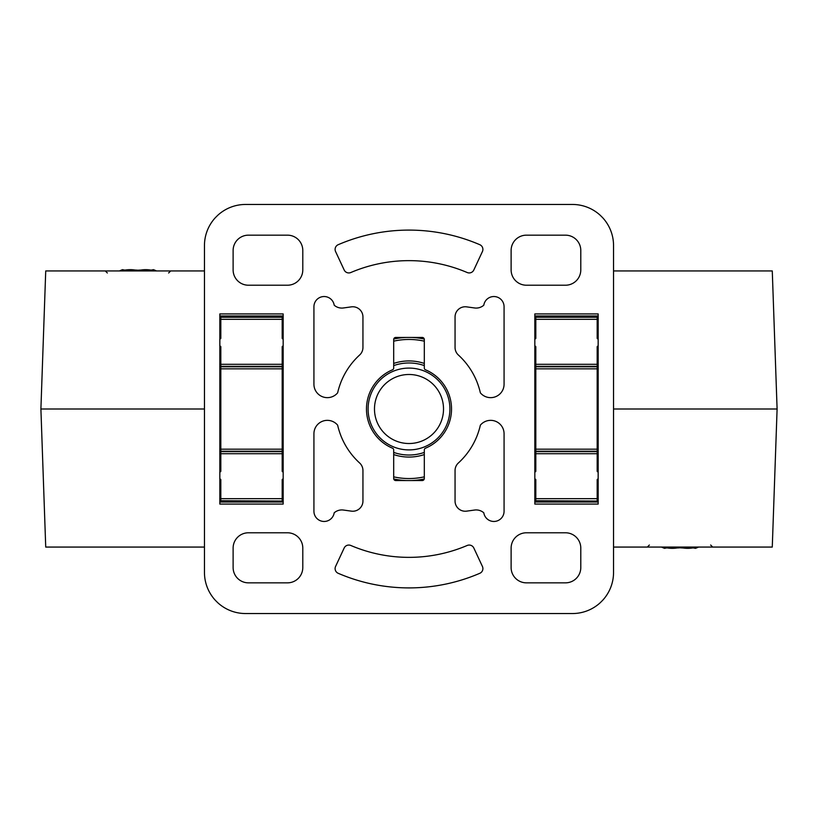 <?xml version="1.0" encoding="UTF-8"?>
<svg xmlns="http://www.w3.org/2000/svg" width="818" height="818" viewBox="0 0 818 818"><rect width="100%" height="100%" fill="white"/><g stroke="black" fill="none" stroke-linecap="round" stroke-linejoin="round"><path stroke-width="1.23" d="M443.52 409A34.52 34.52 0 0 1 391.74 438.898A34.52 34.52 0 0 1 391.74 379.112A34.52 34.52 0 0 1 443.52 409M449.91 409A40.91 40.91 0 0 1 388.55 444.43A40.91 40.91 0 0 1 388.55 373.57A40.91 40.91 0 0 1 449.91 409M282.19 501.045L220.819 500.718L282.19 501.045M220.819 500.718L220.819 479.563A5.112 5.112 180 0 1 219.838 478.591M283.171 478.591A5.112 5.112 180 0 1 282.19 479.563L282.19 500.718M283.171 472.364A5.112 5.112 180 0 0 282.19 471.383L282.19 451.669L220.819 451.669L220.819 346.617A5.112 5.112 0 0 1 219.838 345.646M283.171 345.636A5.112 5.112 0 0 1 282.19 346.617L282.19 451.669M219.838 339.409A5.112 5.112 0 0 1 220.819 338.437L220.819 316.955L282.19 316.955L282.19 338.437A5.112 5.112 0 0 1 283.171 339.409M219.838 472.364A5.112 5.112 180 0 1 220.819 471.383L220.819 451.669M597.181 501.045L535.81 500.718L597.181 501.045M535.81 500.718L535.81 479.563A5.112 5.112 180 0 1 534.829 478.591M598.163 478.591A5.112 5.112 180 0 1 597.181 479.563L597.181 500.718M598.163 472.364A5.112 5.112 180 0 0 597.181 471.383L597.181 451.669L535.81 451.669L535.81 346.617A5.112 5.112 0 0 1 534.829 345.636M598.163 345.646A5.112 5.112 0 0 1 597.181 346.617L597.181 451.669M534.829 339.409A5.112 5.112 0 0 1 535.81 338.437L535.81 316.955L597.181 316.955L597.181 338.437A5.112 5.112 0 0 1 598.163 339.409M534.829 472.364A5.112 5.112 180 0 1 535.81 471.383L535.81 451.669M661.496 547.068A43.978 43.978 0 0 0 664.543 548.346L666.69 547.835A41.166 35.655 -90 0 0 677.866 547.835L682.161 547.835A41.166 35.655 90 0 0 693.337 547.835L695.484 548.346A43.978 43.978 0 0 0 698.541 547.068M666.69 547.835A2.045 1.012 100.4 0 0 666.946 547.958A2.045 1.012 100.4 0 0 667.232 547.927M666.016 547.825A2.045 2.025 180 0 1 664.543 547.835M677.866 547.835A2.045 1.012 79.6 0 0 678.337 547.958A2.045 1.012 79.6 0 0 678.705 547.723M682.161 547.835A2.045 1.012 100.4 0 1 681.691 547.958A2.045 1.012 100.4 0 1 681.333 547.723M695.484 547.835A2.045 2.025 180 0 1 694.022 547.825M693.337 547.835A2.045 1.012 79.6 0 1 693.091 547.958A2.045 1.012 79.6 0 1 692.795 547.927M156.504 270.942A43.978 43.978 0 0 0 153.457 269.654L151.31 270.165A41.166 35.655 90 0 0 140.134 270.165L135.839 270.165A41.166 35.655 -90 0 0 124.663 270.165L122.516 269.654A43.978 43.978 0 0 0 119.459 270.942M151.31 270.165A2.045 1.012 -79.6 0 0 151.054 270.042A2.045 1.012 -79.6 0 0 150.768 270.073M151.984 270.175A2.045 2.025 0 0 1 153.457 270.165M140.134 270.165A2.045 1.012 -100.4 0 0 139.663 270.042A2.045 1.012 -100.4 0 0 139.295 270.277M135.839 270.165A2.045 1.012 -79.6 0 1 136.309 270.042A2.045 1.012 -79.6 0 1 136.667 270.277M122.516 270.165A2.045 2.025 0 0 1 123.978 270.175M124.663 270.165A2.045 1.012 -100.4 0 1 124.909 270.042A2.045 1.012 -100.4 0 1 125.205 270.073M204.459 270.942L45.726 270.942L40.9 409L204.459 409L40.9 409L45.726 547.068L204.459 547.068M613.541 547.068L772.274 547.068L777.1 409L613.541 409L777.1 409L772.274 270.942L613.541 270.942M393.693 365.595A46.023 46.023 0 0 1 424.307 365.595A46.023 46.023 0 0 0 393.693 365.595A46.023 46.023 0 0 1 424.307 365.595A46.023 46.023 0 0 0 393.693 365.595M424.256 339.061A71.585 71.585 0 0 0 411.249 337.445M406.75 337.445A71.585 71.585 0 0 0 393.744 339.061M393.744 478.949A71.585 71.585 0 0 0 406.75 480.555M411.249 480.555A71.585 71.585 0 0 0 424.256 478.949M424.307 452.405A46.023 46.023 0 0 1 393.693 452.405A46.023 46.023 0 0 0 424.307 452.405A46.023 46.023 0 0 1 393.693 452.405A46.023 46.023 0 0 0 424.307 452.405M424.307 339.49L424.307 368.059A1.871 1.871 0 0 0 425.452 369.787A42.526 42.526 0 0 1 425.452 448.213A1.871 1.871 0 0 0 424.307 449.941L424.307 478.51A2.045 2.045 0 0 1 422.262 480.555L395.738 480.555A2.045 2.045 0 0 1 393.693 478.51L393.693 449.941A1.871 1.871 0 0 0 392.548 448.213A42.526 42.526 0 0 1 392.548 369.787A1.871 1.871 0 0 0 393.693 368.059L393.693 339.49A2.045 2.045 0 0 1 395.738 337.445L422.262 337.445A2.045 2.045 0 0 1 424.307 339.49M351.351 306.862A10.194 10.194 0 0 1 362.947 316.955L362.947 347.486A10.194 10.194 0 0 1 359.634 355.002A73.17 73.17 0 0 0 337.64 392.834A13.415 13.415 0 0 1 313.928 384.235L313.928 306.73A10.194 10.194 0 0 1 323.345 296.566A10.194 10.194 0 0 1 334.194 305.196A11.564 11.564 0 0 0 343.417 307.967L351.351 306.862M483.806 305.196A10.194 10.194 0 0 1 494.655 296.566A10.194 10.194 0 0 1 504.072 306.73L504.072 384.235A13.415 13.415 0 0 1 480.36 392.834A73.17 73.17 0 0 0 458.366 355.002A10.194 10.194 0 0 1 455.053 347.486L455.053 316.955A10.194 10.194 0 0 1 466.649 306.862L474.583 307.967A11.564 11.564 0 0 0 483.806 305.196M565.483 532.784A15.307 15.307 0 0 1 580.79 548.091L580.79 567.539A15.307 15.307 0 0 1 565.483 582.845L526.424 582.845A15.307 15.307 0 0 1 511.117 567.539L511.117 548.091A15.307 15.307 0 0 1 526.424 532.784L565.483 532.784M565.483 235.165A15.307 15.307 0 0 1 580.79 250.472L580.79 269.92A15.307 15.307 0 0 1 565.483 285.216L526.424 285.216A15.307 15.307 0 0 1 511.117 269.92L511.117 250.472A15.307 15.307 0 0 1 526.424 235.165L565.483 235.165M473.826 548.009L482.416 566.445A5.102 5.102 0 0 1 479.808 573.295A178.907 178.907 0 0 1 338.192 573.295A5.102 5.102 0 0 1 335.584 566.445L344.173 548.009A5.102 5.102 0 0 1 350.81 545.473A148.365 148.365 0 0 0 467.19 545.473A5.102 5.102 0 0 1 473.826 548.009M338.192 244.705A178.907 178.907 0 0 1 479.808 244.705A5.102 5.102 0 0 1 482.416 251.555L473.826 269.991A5.102 5.102 0 0 1 467.19 272.527A148.365 148.365 0 0 0 350.81 272.527A5.102 5.102 0 0 1 344.173 269.991L335.584 251.555A5.102 5.102 0 0 1 338.192 244.705M287.486 532.784A15.307 15.307 0 0 1 302.793 548.091L302.793 567.539A15.307 15.307 0 0 1 287.486 582.845L248.427 582.845A15.307 15.307 0 0 1 233.12 567.539L233.12 548.091A15.307 15.307 0 0 1 248.427 532.784L287.486 532.784M287.486 235.165A15.307 15.307 0 0 1 302.793 250.472L302.793 269.92A15.307 15.307 0 0 1 287.486 285.216L248.427 285.216A15.307 15.307 0 0 1 233.12 269.92L233.12 250.472A15.307 15.307 0 0 1 248.427 235.165L287.486 235.165M362.947 470.524L362.947 501.045A10.194 10.194 0 0 1 351.351 511.138L343.417 510.043A11.564 11.564 0 0 0 334.194 512.814A10.194 10.194 0 0 1 323.345 521.434A10.194 10.194 0 0 1 313.928 511.27L313.928 433.765A13.415 13.415 0 0 1 337.64 425.166A73.17 73.17 0 0 0 359.634 462.998A10.194 10.194 0 0 1 362.947 470.524M480.36 425.166A13.415 13.415 0 0 1 504.072 433.765L504.072 511.27A10.194 10.194 0 0 1 494.655 521.434A10.194 10.194 0 0 1 483.806 512.814A11.564 11.564 0 0 0 474.583 510.043L466.649 511.138A10.194 10.194 0 0 1 455.053 501.045L455.053 470.524A10.194 10.194 0 0 1 458.366 462.998A73.17 73.17 0 0 0 480.36 425.166M219.838 504.072L219.838 313.928L283.171 313.928L283.171 504.072L219.838 504.072M534.829 504.072L534.829 313.928L598.163 313.928L598.163 504.072L534.829 504.072M613.541 245.553L613.541 572.447A41.094 41.094 0 0 1 602.692 600.269A272.21 272.21 0 0 1 600.269 602.692A41.094 41.094 0 0 1 572.447 613.541L245.553 613.541A41.094 41.094 0 0 1 217.731 602.692A272.21 272.21 0 0 1 215.308 600.269A41.094 41.094 0 0 1 204.459 572.447L204.459 245.553A41.094 41.094 0 0 1 215.308 217.731A272.21 272.21 0 0 1 217.731 215.318A41.094 41.094 0 0 1 245.553 204.459L572.447 204.459A41.094 41.094 0 0 1 600.269 215.318A272.21 272.21 0 0 1 602.692 217.731A41.094 41.094 0 0 1 613.541 245.553M282.19 498.673L220.819 498.673M282.19 366.341L220.819 366.341M282.19 366.791L220.819 366.791M282.19 451.219L220.819 451.219M220.819 449.174L282.19 449.174M282.19 453.714L220.819 453.714M220.819 368.836L282.19 368.836M282.19 319.327L220.819 319.327M282.19 364.296L220.819 364.296M282.19 317.282L220.819 317.282M597.181 498.673L535.81 498.673M597.181 366.341L535.81 366.341M597.181 366.791L535.81 366.791M597.181 451.219L535.81 451.219M535.81 449.174L597.181 449.174M597.181 453.714L535.81 453.714M535.81 368.836L597.181 368.836M597.181 319.327L535.81 319.327M597.181 364.296L535.81 364.296M597.181 317.282L535.81 317.282M45.726 270.942L40.9 409L45.726 547.068M393.693 341.167A69.54 69.54 0 0 1 424.307 341.167M772.274 270.942L777.1 409L772.274 547.068M393.693 363.437A48.068 48.068 0 0 1 424.307 363.437M424.307 476.843A69.54 69.54 0 0 1 393.693 476.843M424.307 454.563A48.068 48.068 0 0 1 393.693 454.563M219.838 315.973L283.171 315.973M219.838 316.638L283.171 316.638M598.163 316.638L534.829 316.638M598.163 318.683L597.181 318.683M535.81 318.683L534.829 318.683M598.163 502.027L534.829 502.027M598.163 501.373L534.829 501.373M219.838 481.546L220.819 481.546M282.19 481.546L283.171 481.546M219.838 499.328L220.819 499.328M282.19 499.328L283.171 499.328M219.838 479.501L220.737 479.501M282.271 479.501L283.171 479.501M598.163 336.464L597.181 336.464M535.81 336.464L534.829 336.464M219.838 318.683L220.819 318.683M282.19 318.683L283.171 318.683M598.163 499.328L597.181 499.328M535.81 499.328L534.829 499.328M219.838 502.027L283.171 502.027M219.838 336.464L220.819 336.464M282.19 336.464L283.171 336.464M219.838 338.509L220.737 338.509M282.271 338.509L283.171 338.509M219.838 501.373L283.171 501.373M598.163 315.973L534.829 315.973M598.163 338.509L597.263 338.509M535.729 338.509L534.829 338.509M598.163 479.501L597.263 479.501M535.729 479.501L534.829 479.501M598.163 481.546L597.181 481.546M535.81 481.546L534.829 481.546M666.097 547.743L678.398 547.948M666.946 547.958L680.003 547.815M693.091 547.958L681.691 547.958L694.247 547.825M695.484 548.346L693.347 547.917M664.543 548.346L666.68 547.917M151.903 270.257L139.602 270.052M151.054 270.042L137.997 270.185M124.909 270.042L136.309 270.042L123.753 270.185M122.516 269.654L124.653 270.093M153.457 269.654L151.32 270.093M107.342 272.987L105.297 270.942M168.631 272.987L170.676 270.942M710.658 545.023L712.703 547.068M649.369 545.023L647.324 547.068"/></g></svg>
